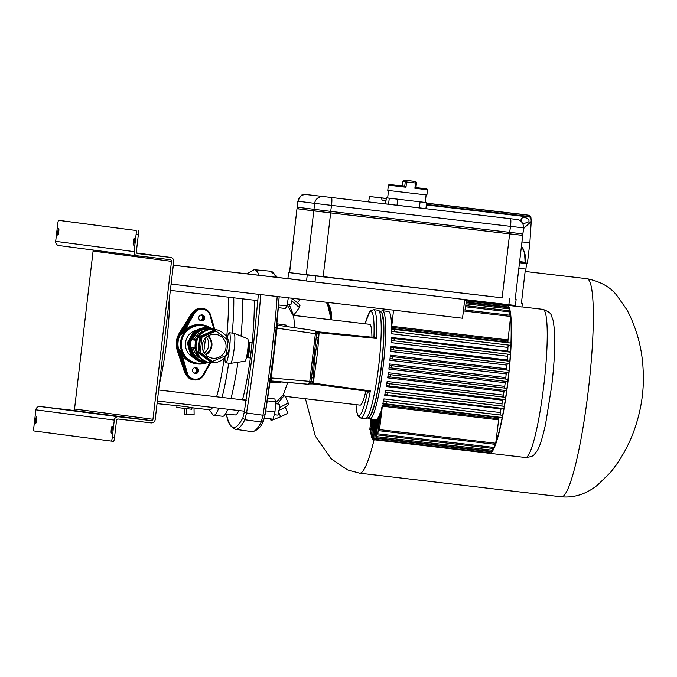 <?xml version="1.0" encoding="UTF-8"?>
<svg xmlns="http://www.w3.org/2000/svg" width="677" height="677" viewBox="0 0 677 677"><rect width="100%" height="100%" fill="white"/><g stroke="black" fill="none" stroke-linecap="round" stroke-linejoin="round"><path stroke-width="1.02" d="M36.6 416.414L36.6 416.414A3.41 0.449 -83.3 0 0 35.763 419.748A3.41 0.449 -83.3 0 0 35.805 423.184L35.805 423.184A3.41 0.449 -83.3 0 0 36.643 419.858A3.41 0.449 -83.3 0 0 36.6 416.414M111.282 433.068A3.41 0.449 96.7 0 1 111.24 429.624A3.41 0.449 96.7 0 1 112.077 426.298L112.077 426.298A3.41 0.449 96.7 0 1 112.12 429.734A3.41 0.449 96.7 0 1 111.282 433.068L111.282 433.068M57.892 235.156A3.41 0.449 96.7 0 1 57.85 231.712A3.41 0.449 96.7 0 1 58.687 228.386L58.687 228.386A3.41 0.449 96.7 0 1 58.738 231.822A3.41 0.449 96.7 0 1 57.892 235.156L57.892 235.156M134.164 238.27A3.41 0.449 -83.3 0 0 134.164 238.262A3.41 0.449 -83.3 0 0 133.327 241.596A3.41 0.449 -83.3 0 0 133.369 245.032L133.369 245.032A3.41 0.449 -83.3 0 0 134.207 241.706A3.41 0.449 -83.3 0 0 134.164 238.27M138.311 230.755A3.783 0.491 96.7 0 1 138.362 234.58L136.119 234.318A3.783 0.491 -83.3 0 0 136.077 230.493L58.637 220.355A3.783 0.491 -83.3 0 0 57.706 224.053L55.675 241.35A3.783 3.757 97.5 0 0 58.907 245.548A3.783 3.757 97.5 0 0 58.958 245.548M136.077 230.493L60.871 220.617M136.119 234.318L134.088 251.624A3.783 3.757 97.5 0 0 137.38 255.821L170.189 259.663A1.515 1.498 -82.5 0 1 170.206 259.672A1.515 1.498 -82.5 0 1 171.501 261.347L152.951 419.291A1.515 1.498 -82.5 0 1 151.276 420.62L118.467 416.778A3.783 3.757 97.5 0 0 114.295 420.095L112.264 437.393L114.506 437.655L116.537 420.358A1.515 1.498 -82.5 0 1 118.204 419.029L151.013 422.88A3.783 3.757 97.5 0 0 155.185 419.554L173.744 261.61A3.783 3.757 97.5 0 0 170.502 257.412A3.783 3.757 97.5 0 0 170.452 257.412L137.643 253.562A1.515 1.498 -82.5 0 1 136.331 251.886L138.362 234.58M92.791 249.982A1.515 1.498 -82.5 0 1 93.087 251.074L74.529 409.026A1.515 1.498 -82.5 0 1 72.862 410.355L40.053 406.505A3.783 3.757 97.5 0 0 35.881 409.83L33.85 427.128A3.783 0.491 -83.3 0 0 33.901 430.953L111.333 441.091A3.783 0.491 -83.3 0 0 112.264 437.393M114.506 437.655A3.783 0.491 96.7 0 1 113.575 441.353L111.333 441.091L113.575 441.353M209.845 409.83A63.993 8.352 -83.3 0 0 209.862 409.83L192.014 407.74L191.836 409.246L185.295 408.493L176.799 407.478L176.968 405.972M191.946 407.732L185.523 406.538L157.056 403.644M209.862 409.83A63.993 8.352 -83.3 0 0 212.544 407.461M216.598 396.798A63.993 8.352 -83.3 0 0 224.205 358.141M226.702 337.002A63.993 8.352 -83.3 0 0 228.31 297.152M209.269 409.763L212.57 414.4A68.919 8.996 -83.3 0 0 213.746 415.246A68.919 8.996 -83.3 0 0 213.763 415.246A68.919 8.996 -83.3 0 0 218.722 408.18M222.048 397.441A68.919 8.996 -83.3 0 0 228.699 363.16M232.245 333.076A68.919 8.996 -83.3 0 0 233.76 297.795M213.763 415.246L222.708 416.296A68.919 8.996 -83.3 0 0 222.708 416.296A68.919 8.996 -83.3 0 0 227.675 409.23M230.992 398.491A68.919 8.996 -83.3 0 0 237.923 362.28M241.012 336.063A68.919 8.996 -83.3 0 0 242.704 298.845M186.801 375.972L184.762 372.722L177.442 351.016C175.318 344.576 176.037 338.458 179.6 332.661L191.752 313.214L194.671 310.421M203.726 352.099L205.58 337.933M189.509 318.317L180.327 332.991C176.892 338.635 176.198 344.593 178.229 350.872L183.619 366.816M204.327 353.089A11.357 11.264 97.5 0 0 206.417 337.129A11.357 11.264 97.5 0 1 204.327 353.089M195.374 367.535A3.03 3.004 -82.5 0 1 194.604 373.425A3.03 3.004 97.5 0 0 195.374 367.535M200.79 320.771A3.03 3.004 97.5 0 0 201.56 314.89A3.03 3.004 97.5 0 1 200.79 320.771M184.762 372.722L185.278 372.688M191.752 313.214L192.276 313.366M200.316 320.568A3.03 3.004 97.5 0 0 201.052 314.966M194.866 367.619A3.03 3.004 -82.5 0 1 194.13 373.213M169.682 296.145A64.747 8.454 96.7 0 1 159.34 384.189M293.615 315.44L289.138 304.286M277.316 403.915L284.069 395.732L285.279 396.367M285.364 396.35L288.19 402.976C289.147 405.117 285.897 407.596 278.442 410.406M258.386 294.292L252.919 350.593L244.304 412.124L242.848 417.904C235.824 431.215 230.459 430.513 226.761 415.796L226.567 413.96M260.721 294.563A189.382 24.719 96.7 0 1 255.246 350.864A189.382 24.719 96.7 0 1 246.546 412.953L244.837 419.74L261.246 422.008L262.955 415.238L246.546 412.953L244.304 412.124M246.995 273.838L255.999 274.896M318.207 338.432L316.269 337.146L311.445 378.231L313.629 377.419C313.722 364.26 315.245 351.261 318.207 338.432L318.444 334.573L316.523 333.076M318.444 334.573L318.131 332.509L316.32 332.136M317.301 331.815C315.397 330.825 315.677 331.061 318.131 332.509L319.087 332.754L318.859 332.195M286.989 326.542L286.143 325.104L276.648 323.741L277.824 325.256M287.437 326.695L286.143 325.104L287.97 326.712M276.436 328.091L277.037 328.159L277.57 325.205L314.729 330.579L316.684 333.769L315.397 333.465C315.279 331.045 315.059 330.08 314.729 330.579L316.641 333.092M277.57 325.205L314.729 330.579M310.861 382.26L308.424 384.265L309.77 381.379L311.073 381.532L311.445 378.231M313.629 377.419L312.969 381.227L310.743 382.243M311.217 383.639C309.059 384.164 309.381 384.011 312.182 383.157L312.969 381.227M310.328 383.106L313.172 383.14L313.747 379.966L317.665 351.278L319.087 332.754L376.497 338.432L372.841 337.273L374.017 336.004L373.772 336.791M374.017 336.004L376.497 338.432M309.406 383.952L312.943 383.927L366.528 391.171L370.327 390.883L313.172 383.14L312.816 383.622M370.327 390.883L367.366 392.668L366.519 391.162M371.918 337.188A40.705 5.314 -83.3 0 0 369.574 324.291L293.64 315.389M293.522 315.372L293.429 315.931M294.774 327.693L293.691 316.481L287.2 304.904M271.291 380.923L269.793 382.116L279.347 382.954L281.395 381.862M284.069 395.732L283.248 394.953L275.226 403.17M283.248 394.953L287.708 382.42M285.381 396.375L360.096 405.134A40.705 5.314 -83.3 0 0 365.851 391.078M280.43 381.777L279.347 382.954L280.972 381.71M271.02 380.939L308.424 384.265L270.157 381.033L271.02 380.939L271.189 377.952L270.588 377.884M367.306 391.856L367.349 392.516A2.268 1.819 176.5 0 0 367.374 392.118L367.374 392.118A2.268 1.819 176.5 0 0 367.374 392.068M366.824 391.196L367.374 392.118M356.017 404.66A52.332 6.829 96.7 0 0 367.349 392.516L367.366 392.668M311.039 381.633L310.743 382.056M278.738 412.352L280.625 416.778L287.911 413.241L285.313 407.148M271.562 419.021L272.044 420.146L280.625 416.778M270.267 418.868L270.741 419.977L272.044 420.146M265.706 410.871L274.947 411.954L275.776 401.842L274.786 398.973L267.694 398.144M264.394 418.174L273.119 419.198L274.947 411.954M267.28 400.843L275.776 401.842M278.323 307.654L285.415 308.484L287.04 305.953L288.292 297.795M278.543 304.963L287.04 305.953M297.567 302.814L300.241 299.2M373.89 336.587A2.268 1.819 17 0 0 373.907 336.545L373.907 336.545A2.268 1.819 17 0 0 373.966 336.147A52.332 6.829 96.7 0 0 365.131 323.767M373.145 337.315L373.907 336.545M254.18 300.182A66.151 8.632 96.7 0 1 252.123 342.9L248.197 342.444M252.106 343.061A66.151 8.632 96.7 0 1 250.388 357.676M246.893 357.651L250.363 357.947A66.151 8.632 96.7 0 1 242.468 399.836M238.82 410.541A66.151 8.632 96.7 0 1 235.037 414.959A66.151 8.632 96.7 0 1 235.021 414.959M292.227 298.261A5.526 0.719 96.7 0 1 290.78 304.481L287.336 304.075M275.624 403.72L279.068 404.127A5.526 0.719 96.7 0 1 279.356 407.199A5.526 0.719 96.7 0 1 278.628 412.911A5.526 0.719 96.7 0 1 277.782 415.103L274.261 414.696M391.577 333.769A54.524 7.117 -83.3 0 0 391.611 328.573L391.695 329.047L394.75 329.445L394.488 331.705L392.017 331.383L391.577 333.769L507.911 347.411L508.309 345.05M391.247 342.647A54.524 7.117 -83.3 0 0 391.484 337.468L391.56 338.195L394.259 338.551L393.997 340.802L391.678 340.497L391.247 342.647L507.581 356.28L507.97 354.164M390.663 351.481A54.524 7.117 -83.3 0 0 391.035 346.328L391.103 347.301L393.582 347.623L393.32 349.882L391.078 349.586L390.663 351.481L506.988 365.123L507.361 363.253M383.8 401.326L386.271 401.656L386.008 403.907L382.954 403.509L382.759 403.949A54.524 7.117 -83.3 0 0 383.927 398.897L383.8 401.326L500.134 414.967L500.261 412.538A54.524 7.117 96.7 0 0 501.022 408.925L501.217 408.273M385.585 392.398L387.896 392.702L387.633 394.953L384.934 394.606L384.688 395.283A54.524 7.117 -83.3 0 0 385.662 390.214L385.585 392.398L501.919 406.039L501.995 403.847A54.524 7.117 96.7 0 0 502.639 400.217L502.884 399.328M387.1 383.436L389.343 383.724L389.072 385.983L386.601 385.662L386.305 386.575A54.524 7.117 -83.3 0 0 387.134 381.489L387.1 383.436L503.426 397.069L503.468 395.123A54.524 7.117 96.7 0 0 504.018 391.484L504.306 390.341M388.395 374.44L390.621 374.728L390.358 376.987L388.014 376.683L387.684 377.842A54.524 7.117 -83.3 0 0 388.395 372.731L388.395 374.44L504.729 388.073L504.729 386.372A54.524 7.117 96.7 0 0 505.194 382.717L505.516 381.337M389.859 360.291A54.524 7.117 -83.3 0 0 390.35 355.154L390.401 356.373L392.745 356.677L392.482 358.937L390.248 358.641L389.859 360.291L506.193 373.932L506.54 372.308M389.173 366.519A54.524 7.117 -83.3 0 0 389.47 363.955L389.495 365.419L391.755 365.715L391.492 367.966L389.233 367.67L388.869 369.083A54.524 7.117 -83.3 0 0 389.173 366.519M506.193 373.932A54.524 7.117 96.7 0 1 505.795 377.597L505.829 379.052L508.088 379.348L507.826 381.608L391.492 367.966L507.826 381.608M506.988 365.123A54.524 7.117 96.7 0 1 506.684 368.796L506.734 370.006L509.079 370.319L508.808 372.57L392.482 358.937L508.808 372.57M507.581 356.28A54.524 7.117 96.7 0 1 507.361 359.969L507.437 360.934L509.916 361.264L509.646 363.515A73.082 9.537 96.7 0 1 509.011 370.311M507.911 347.411A54.524 7.117 96.7 0 1 507.809 351.109L507.894 351.837L510.593 352.184L510.323 354.443A73.082 9.537 96.7 0 1 509.823 361.247M393.557 310.142L391.594 327.355L507.928 340.988A54.524 7.117 96.7 0 1 507.945 342.215L508.029 342.689L511.084 343.087L510.822 345.346L394.488 331.705L510.822 345.346M391.594 327.355A54.524 7.117 -83.3 0 0 388.463 311.445L382.497 310.743L380.457 311.386M393.32 349.882L509.646 363.515L393.32 349.882M393.997 340.802L510.323 354.443L393.997 340.802M371.191 419.215L369.828 429.506L370.894 419.181M372.367 419.351L370.497 434.008L372.071 419.317M373.543 419.495L371.326 437.105L373.255 419.452M374.787 419.638L372.308 438.967L374.423 419.596M367.958 417.954L369.803 419.055L375.769 419.748A54.524 7.117 -83.3 0 0 376.099 419.732L373.416 439.678L375.473 419.715M376.649 421.018L376.607 419.495A54.524 7.117 -83.3 0 0 377.377 418.741L374.652 439.271L376.649 421.018M378.037 419.368L377.961 417.887A54.524 7.117 -83.3 0 0 378.832 416.211L376.031 437.723L378.037 419.368M379.628 416.042L379.501 414.654A54.524 7.117 -83.3 0 0 380.508 411.887L377.834 433.822L379.628 416.042M381.447 410.66L381.278 409.416A54.524 7.117 -83.3 0 0 382.463 405.125L379.518 429.633L381.447 410.66M502.334 417.548L386.008 403.907L502.334 417.548L502.605 415.289L500.134 414.967M503.967 408.595L387.633 394.953L503.967 408.595L504.23 406.344L501.919 406.039M505.406 399.625L389.072 385.983L505.406 399.625L505.677 397.365L503.426 397.069M506.692 390.621L390.358 376.987L506.692 390.621L506.955 388.37L504.729 388.073M383.622 310.87L383.842 309M382.759 403.949L499.093 417.591A54.524 7.117 96.7 0 1 498.788 418.767L495.572 444.374L379.238 430.741M463.525 309.787L510.729 315.321L507.928 340.988M507.2 305.259L507.208 305.742M466.318 300.943L508.258 305.869L508.207 307.603M466.114 302.67L509.239 307.73L509.036 310.701M465.768 305.632L510.069 310.819L509.705 315.203M494.54 444.256L493.888 448.572L377.554 434.93M492.856 448.453L492.365 451.356L376.031 437.723M491.333 451.237L490.986 452.913L374.652 439.271M489.936 452.786L489.742 453.319A74.597 9.74 96.7 0 0 489.759 453.319L525.555 457.517A74.597 9.74 -83.3 0 0 543.902 384.629A74.597 9.74 -83.3 0 0 542.946 309.347A74.597 9.74 -83.3 0 0 542.929 309.347A74.597 9.74 -83.3 0 0 542.912 309.347L543.064 309.364C553.016 313.333 550.477 314.627 553.024 319.993C555.673 333.592 555.233 355.569 551.704 385.932L545.62 423.904C541.507 442.462 538.765 448.335 536.802 451.314C533.366 454.792 535.431 456.366 525.555 457.517A74.597 9.74 -83.3 0 1 525.538 457.517M507.623 305.31A74.597 9.74 96.7 0 1 507.894 382.285A74.597 9.74 96.7 0 1 489.759 453.319M509.172 309.558A73.082 9.537 96.7 0 1 509.527 310.76M509.984 312.842A73.082 9.537 96.7 0 1 510.356 315.279M510.619 317.564A73.082 9.537 96.7 0 1 510.94 343.07M510.847 345.329A73.082 9.537 96.7 0 1 510.475 352.175M508.782 372.57A73.082 9.537 96.7 0 1 508.038 379.348M507.775 381.6A73.082 9.537 96.7 0 1 506.921 388.361M506.624 390.612A73.082 9.537 96.7 0 1 505.66 397.365L389.343 383.724M505.321 399.608A73.082 9.537 96.7 0 1 504.23 406.344L387.896 392.702M503.849 408.586A73.082 9.537 96.7 0 1 502.622 415.314M502.19 417.531A73.082 9.537 96.7 0 1 495.979 442.174M495.2 444.332A73.082 9.537 96.7 0 1 494.269 446.592M493.338 448.504A73.082 9.537 96.7 0 1 492.721 449.562M298.489 208.863L296.991 208.702L289.612 272.645L306.275 274.828L313.781 210.902L521.231 235.198M297.118 208.719L313.781 210.902M330.655 212.908L323.149 276.834L502.122 297.821L509.629 233.887M323.149 276.834L306.275 274.828M289.612 272.645L502.122 297.821M315.279 211.072L313.959 209.396L314.67 203.379L298.007 201.196L297.296 207.213L330.833 211.402L522.889 233.895L523.592 227.878L331.544 205.385L330.461 212.883L298.498 208.88L297.169 207.196L298.608 208.897M522.889 233.895L521.205 235.224L330.461 212.883M408.349 180.615L411.751 181.021L408.349 180.615M403.957 186.987L404.152 186.251L402.4 185.997L404.829 186.336L405.98 187.233L388.395 185.134L387.769 190.398L426.882 194.993L427.5 189.729L414.874 188.282L415.932 187.631M388.522 190.499L387.642 198.014L426.62 202.609L425.918 208.626L419.376 207.864L420.078 201.848L426.62 202.609M387.642 197.989L420.078 201.848M386.33 197.845L385.628 203.862L388.564 204.242L389.275 198.226M397.712 199.233L397.001 205.249L419.376 207.864M385.628 203.862L386.271 197.828M397.001 205.249L388.564 204.242M393.786 185.007L404.736 186.327L405.261 181.808L402.925 181.504L402.392 186.04M288.63 272.518L287.92 278.535L306.546 280.972L307.256 274.955M315.694 275.962L314.983 281.979L508.867 304.709L509.578 298.692M314.983 281.979L306.546 280.972M287.92 278.535L288.563 272.509M516.119 299.446L515.409 305.462L508.867 304.709M295.274 279.499L173.32 265.198M299.192 280.016L173.312 265.257M464.727 299.539L462.535 318.224L171.103 284.061M195.932 367.552A3.03 3.004 97.5 0 0 192.598 370.184A3.03 3.004 97.5 0 0 195.221 373.569A3.03 3.004 97.5 0 0 198.556 370.928A3.03 3.004 97.5 0 0 195.932 367.552M202.118 314.898A3.03 3.004 97.5 0 0 198.784 317.538A3.03 3.004 97.5 0 0 201.407 320.915A3.03 3.004 97.5 0 0 204.742 318.275A3.03 3.004 97.5 0 0 202.118 314.898M182.088 354.663L187.275 372.968L186.454 373.162L179.794 349.662L182.088 354.663A19.692 19.523 97.5 0 0 196.11 363.752L207.035 362.728A19.692 19.523 -82.5 0 1 180.573 341.995A19.692 19.523 -82.5 0 1 202.499 324.875L201.23 324.706A19.692 19.523 97.5 0 0 200.967 324.681A19.692 19.523 97.5 0 0 184.956 330.249L181.571 334.582L180.488 334.438A19.692 19.523 97.5 0 0 178.72 349.527L185.371 373.019A9.47 9.385 97.5 0 0 193.173 379.789L194.248 379.932A9.47 9.385 -82.5 0 1 186.454 373.162L185.371 373.019M213.983 329.318L210.065 315.499A8.708 8.632 97.5 0 0 194.24 313.646L193.487 313.256A9.47 9.385 -82.5 0 1 202.897 308.509L201.814 308.365A9.47 9.385 97.5 0 0 192.412 313.121L180.488 334.438M205.376 354.409A11.357 11.264 97.5 0 0 207.763 336.13M248.713 342.697L249.364 343.527A6.812 0.889 96.7 0 1 249.339 350.339A6.812 0.889 96.7 0 1 247.79 356.948L246.97 357.608A7.574 0.99 -83.3 0 0 248.696 350.263A7.574 0.99 -83.3 0 0 248.713 342.697A7.574 0.99 -83.3 0 0 248.594 342.613L252.056 343.002L250.287 358.04M246.436 357.608L246.834 357.659A7.574 0.99 -83.3 0 0 246.97 357.608M215.557 334.32A12.025 11.915 97.5 0 0 202.33 344.796A12.025 11.915 97.5 0 0 212.756 358.201A12.025 11.915 97.5 0 0 225.983 347.724A12.025 11.915 97.5 0 0 215.557 334.32M209.075 362.508A17.534 17.382 -82.5 0 1 203.938 362.601L203.65 362.567A17.534 17.382 -82.5 0 1 188.671 343.044A17.534 17.382 -82.5 0 1 208.203 327.795L208.491 327.837A17.534 17.382 -82.5 0 1 213.424 329.25M203.938 362.601A17.534 17.382 -82.5 0 1 188.968 343.078A17.534 17.382 -82.5 0 1 208.491 327.837M207.103 362.068A16.773 16.629 -82.5 0 1 204.632 361.933L204.039 361.856A16.773 16.629 -82.5 0 1 189.712 343.171A16.773 16.629 -82.5 0 1 208.177 328.557A16.773 16.629 -82.5 0 1 208.398 328.59L208.981 328.667A16.773 16.629 -82.5 0 1 211.41 329.174M204.632 361.933A16.773 16.629 -82.5 0 1 190.305 343.247A16.773 16.629 -82.5 0 1 208.981 328.667M210.505 362.703L209.531 362.567A16.773 16.629 -82.5 0 1 195.204 343.891A16.773 16.629 -82.5 0 1 213.661 329.276A16.773 16.629 -82.5 0 1 213.881 329.31L214.863 329.437A16.773 16.629 -82.5 0 1 229.19 348.113A16.773 16.629 -82.5 0 1 210.505 362.703A16.773 16.629 -82.5 0 1 196.186 344.018A16.773 16.629 -82.5 0 1 214.863 329.437M206.096 361.738L204.674 361.552A16.392 16.256 -82.5 0 1 190.677 343.298A16.392 16.256 -82.5 0 1 208.931 329.039L210.352 329.225M208.516 329.487L205.918 329.149A16.392 16.256 97.5 0 0 192.522 339.82L195.949 340.269L192.522 339.82M200.477 333.592A16.392 16.256 97.5 0 0 195.949 340.269M197.676 354.985A16.392 16.256 97.5 0 1 195.069 347.792L191.633 347.343A16.392 16.256 97.5 0 0 202.195 360.833L204.682 361.154M214.567 330.875L200.629 336.951L199.833 336.418L214.575 330.004L214.567 330.884L215.946 331.061L202 337.129L200.214 352.328L212.375 361.459L226.313 355.391L228.098 340.192L215.946 331.061M202 337.129L200.629 336.951L198.843 352.15L210.996 361.281L212.375 361.459L210.801 362.136L197.946 352.48L199.833 336.418M197.946 352.48L200.214 352.328M191.98 355.679L191.489 354.985M192.437 356.28L190.846 355.383L191.625 355.484M188.553 344.491L188.164 343.087L188.875 341.8M188.731 347.834L187.377 342.977L188.164 343.087M190.846 355.383L189.907 352.04M194.121 332.339L194.849 331.696M191.836 334.946L193.622 331.722L194.409 331.823M187.377 342.977L189.882 338.466M193.622 331.722L195.484 331.188M193.783 357.752A14.75 14.623 -82.5 0 1 197.422 329.911M205.85 354.9A12.025 11.915 97.5 0 0 208.355 335.775M214.575 330.004L227.43 339.651L226.727 340.015M210.996 361.281L210.801 362.136M204.014 331.087A14.877 14.75 97.5 0 0 194.477 339.228L196.271 339.465M205.918 329.149L208.381 329.513M195.179 348.613L193.402 348.376A14.877 14.75 97.5 0 0 200.451 358.311M204.547 361.095L202.195 360.833M191.684 347.352L193.402 348.376M205.918 329.191L204.996 330.85M201.695 358.962L202.203 360.79M194.477 339.228L192.564 339.829M228.894 342.24A7.574 0.99 -83.3 0 0 228.462 340.252L228.293 340.235M244.896 361.247A11.357 1.481 -83.3 0 0 244.947 361.239A11.357 1.481 -83.3 0 0 247.697 350.136A11.357 1.481 -83.3 0 0 247.596 338.695A11.357 1.481 -83.3 0 0 247.545 338.678M224.942 357.38A15.148 1.98 -83.3 0 0 225.813 362.821L230.476 363.363A15.148 1.98 -83.3 0 0 230.476 363.363A15.148 1.98 -83.3 0 0 230.544 363.363A15.148 1.98 -83.3 0 0 234.2 348.553A15.148 1.98 -83.3 0 0 234.073 333.296A15.148 1.98 -83.3 0 0 234.005 333.279L234.005 333.279A15.148 1.98 -83.3 0 0 233.997 333.279L229.342 332.729A15.148 1.98 -83.3 0 0 229.342 332.729A15.148 1.98 -83.3 0 0 227.218 337.874M225.813 362.821A15.148 1.98 -83.3 0 0 229.537 348.02A15.148 1.98 -83.3 0 0 229.342 332.737M226.567 355.281L226.693 355.298A7.574 0.99 -83.3 0 0 227.54 353.572M250.363 357.947L252.056 343.002M194.028 407.977L194.121 414.426L184.669 414.29L184.237 408.366M186.632 414.544L186.192 408.595M327.507 302.399A25.557 25.337 -82.5 0 1 331.324 319.806M522.999 223.918L528.932 221.76L528.957 221.277C529.651 217.199 520.114 216.081 521.121 220.363L521.341 221.557M521.138 219.94L521.121 220.363M386.195 198.42L369.524 196.508L386.186 198.539M386.22 199.732L385.255 200.73L382.217 200.367L381.379 197.972M526.537 263.065L526.452 263.818L526.088 263.014L519.555 262.244L525.919 262.998M521.341 247.046L522.085 241.909L529.854 242.806L527.425 263.158L526.511 263.827M529.676 216.555L529.609 215.354L521.045 214.228L426.561 203.151M530.81 216.691L426.408 204.446L530.81 216.691L530.895 217.224L426.349 204.962M523.516 228.555L531.233 221.447L530.895 217.224M426.544 203.269L529.609 215.354M521.459 247.181L521.476 247.063C524.793 251.463 526.173 256.71 525.589 262.811L525.064 262.253C524.802 252.665 523.6 247.647 521.459 247.181L521.332 247.164M385.264 200.722L382.217 200.367M464.642 300.266L521.959 306.986L522.399 303.228L521.425 303.101L525.42 269.031M521.425 303.101L522.399 303.228M518.853 268.261L525.911 269.091L526.621 263.074M134.088 251.624L55.675 241.35M171.501 261.347L93.087 251.074M152.951 419.291L74.529 409.026M151.276 420.62L72.862 410.355M118.467 416.778L40.053 406.505M114.295 420.095L35.881 409.83M170.452 257.412L136.627 252.978L170.502 257.412M179.54 352.421L179.007 350.974A19.692 19.523 -82.5 0 1 181.106 333.092L179.6 332.661M181.216 333.135L181.978 331.781M179.126 350.957L177.442 351.016M293.86 315.017L299.403 307.519L291.88 300.918M279.33 407.698L288.19 402.976M226.761 415.796L226.803 416.042C227.81 422.82 230.688 427.238 235.435 429.277A189.382 24.719 96.7 0 0 244.837 419.74L242.848 417.904M246.843 273.821L254.087 269.708A189.382 24.719 96.7 0 1 259.173 275.268M277.037 328.159L315.372 333.702L309.77 381.379L271.189 377.952L277.037 328.159M315.397 333.465L316.684 333.769M316.658 333.795L316.269 337.146M365.343 418.564A54.558 7.117 -83.3 0 0 365.368 418.564A54.558 7.117 -83.3 0 0 378.781 365.216A54.558 7.117 -83.3 0 0 378.071 310.193L373.594 309.617A54.609 7.125 96.7 0 1 376.497 338.39M370.327 390.925A54.609 7.125 96.7 0 1 360.875 418.081A54.609 7.125 96.7 0 1 360.858 418.081M378.071 310.193L378.071 310.193C380.99 311.733 382.31 313.036 382.048 314.103L383.258 320.475L383.58 337.146C382.979 358.48 378.739 389.419 374.229 405.134C368.999 420.967 368.813 417.134 365.368 418.564L360.875 418.081L358.099 416.11L356.762 412.073L355.967 404.651M273.711 353.022A187.546 24.482 -83.3 0 0 279.178 296.729L273.728 353.03L265.062 414.713A187.546 24.482 -83.3 0 0 273.711 353.03M262.955 415.238L265.062 414.713M263.692 420.138L261.246 422.008A189.822 24.778 -83.3 0 1 251.785 431.638C257.142 430.809 261.034 427.229 263.48 420.908L265.062 414.823M262.955 415.229A189.822 24.778 -83.3 0 0 271.705 352.793A189.822 24.778 -83.3 0 0 277.189 296.492M275.818 277.223A189.822 24.778 -83.3 0 0 270.546 271.198L254.087 269.708M271.155 378.189L269.852 378.223M275.801 327.6L277.062 327.922M309.744 381.616L311.056 381.532M311.682 376.344L311.048 381.591M383.927 398.897L500.261 412.538M385.662 390.214L501.995 403.847M387.134 381.489L503.468 395.123M388.395 372.731L504.729 386.372M368.745 417.37A53.009 6.922 -83.3 0 0 381.523 365.622A53.009 6.922 -83.3 0 0 381.083 312.139M369.803 419.055A54.524 7.117 -83.3 0 0 383.207 365.817A54.524 7.117 -83.3 0 0 382.497 310.743M389.47 363.955L505.795 377.597M390.35 355.154L506.684 368.796M391.035 346.328L507.361 359.969M391.484 337.468L507.809 351.109M391.611 328.573L507.945 342.215M389.495 365.419L505.829 379.052M392.745 356.677L509.079 370.319M390.401 356.373L506.734 370.006M391.755 365.715L508.088 379.348M388.869 369.083L505.194 382.717M376.099 419.732L376.717 419.808M377.377 418.741L378.088 418.826M378.832 416.211L379.594 416.304M380.508 411.887L381.295 411.98M382.463 405.125L498.788 418.767M384.688 395.283L501.022 408.925M386.305 386.575L502.639 400.217M387.684 377.842L504.018 391.484M463.39 310.921L510.746 316.472M391.661 326.263L507.995 339.905M466.182 302.077L508.275 307.011M465.988 303.804L509.248 308.873M465.632 306.757L510.086 311.97M390.621 374.728L506.955 388.37M386.271 401.656L502.605 415.289M382.277 406.2L498.602 419.842M379.518 429.633L495.852 443.266M380.262 413.139L381.151 413.249M377.834 433.822L494.168 447.463M378.545 417.599L379.433 417.701M376.31 436.614L492.644 450.247M377.047 420.189L377.927 420.299M374.931 438.163L491.265 451.804M375.735 421.212L376.615 421.314M373.696 438.569L374.593 438.679M374.593 420.747L375.473 420.857M372.587 437.858L373.467 437.96M371.605 435.996L372.494 436.098M370.776 432.899L371.656 433.001M370.107 428.397L370.996 428.499M393.582 347.623L509.916 361.264M391.103 347.301L507.437 360.934M394.259 338.551L510.593 352.184M391.56 338.195L507.894 351.837M394.75 329.445L511.084 343.087M391.695 329.047L508.029 342.689M509.434 233.861L510.517 226.363A7.574 0.99 96.7 0 0 510.416 218.713L516.991 219.475A7.574 7.506 -82.5 0 1 517.016 219.475M306.342 194.553A7.574 7.506 -82.5 0 0 298.007 201.196L297.872 201.179C300.258 196.313 301.832 194.265 302.585 195.027L305.496 194.485L312.816 195.298A7.574 0.99 96.7 0 1 312.825 195.298L510.416 218.713M331.442 197.735A7.574 0.99 96.7 0 1 331.544 205.385L314.67 203.379A7.574 7.506 -82.5 0 1 323.005 196.728M516.889 219.466A7.574 7.506 -82.5 0 1 516.991 219.475C516.754 219.111 523.524 220.152 523.592 227.878M414.874 188.282L415.492 183.01L406.606 181.969L405.98 187.233M406.928 180.48L415.136 181.444L404.643 180.184L406.928 180.48L406.606 181.969L405.261 181.808A1.515 1.498 -82.5 0 1 406.928 180.48M402.443 186.048L402.976 181.512A1.515 1.498 -82.5 0 1 404.643 180.184M416.448 183.12L415.915 187.639L416.457 183.129A1.515 1.498 97.5 0 0 415.136 181.444A1.515 0.533 -83.3 0 1 415.492 183.01L416.457 183.129A1.515 1.515 0 0 0 415.153 181.444L412.86 181.148A1.515 1.498 97.5 0 0 412.843 181.148L404.609 180.175L402.925 181.504M202.499 324.875A19.692 19.523 -82.5 0 1 211.512 328.514L202.499 324.875M209.396 327.981A18.931 18.77 97.5 0 0 181.402 342.223A18.931 18.77 97.5 0 0 204.852 362.694M181.571 334.582L193.487 313.256L192.412 313.121M194.24 313.646L184.956 330.249M187.275 372.968A8.708 8.632 97.5 0 0 203.1 374.821L209.921 362.618M203.659 375.176L210.632 362.711L203.659 375.168A9.47 9.385 -82.5 0 1 194.248 379.932C198.344 380.271 201.475 378.688 203.659 375.176L203.1 374.821M210.691 315.287L214.694 329.411L210.691 315.279A9.47 9.385 -82.5 0 0 202.897 308.509C206.832 309.203 209.43 311.462 210.699 315.279L210.065 315.499M179.794 349.662L178.72 349.527M330.554 319.713A23.78 23.577 97.5 0 0 326.136 302.238M327.05 302.34A24.533 24.33 -82.5 0 1 331.205 319.789L327.059 302.34M563.34 496.131A109.809 14.335 96.7 0 1 561.402 496.825C578.556 498.323 590.699 490.554 597.563 485.054L610.282 472.648C622.671 457.381 631.599 440.253 637.074 421.28C642.092 404.211 644.115 387.168 643.15 370.167C642.236 348.96 636.922 328.997 627.215 310.269L616.815 295.409C610.349 287.014 600.397 281.446 586.967 278.696A109.809 14.335 96.7 0 1 589.218 382.387A109.809 14.335 96.7 0 1 563.34 496.131M374.076 439.762A109.809 14.335 96.7 0 1 361.552 472.47A109.809 14.335 96.7 0 1 359.614 473.164L347.496 469.855L331.095 458.744L315.33 436.115L305.437 398.728M521.95 241.85L523.558 228.555M521.95 241.892L529.863 242.764L531.233 221.447M519.631 261.618L525.064 262.253M526.452 263.818L519.471 262.998M137.329 255.813L58.907 245.548M226.803 416.042L226.634 415.035M316.675 333.854L316.066 339.033M372.858 337.281L319.036 331.933L315.617 331.087M373.594 309.617L370.437 310.895L369.6 311.936L365.089 323.767M277.155 277.375L276.622 276.275L270.546 271.198M235.435 429.277L251.785 431.638M311.065 381.616C311.454 382.53 310.574 383.41 308.424 384.265M291.635 298.058C304.735 308.484 298.252 303.745 299.403 307.51M225.543 413.842L235.037 414.959M257.895 300.622L170.359 290.357M246.191 400.268L158.655 390.003M244.456 411.201L157.369 400.987M246.216 400.073L242.518 399.642M466.377 300.47L465.26 309.99M373.416 439.678L489.742 453.319M372.308 438.967L373.357 439.094M371.326 437.105L372.358 437.224M370.497 434.008L371.529 434.126M369.828 429.506L370.861 429.624M521.975 306.884L543.064 309.364M296.991 208.702L289.485 272.628M522.712 235.401L515.205 299.327M297.872 201.179L297.169 207.196M426.129 194.917L425.249 202.431M415.339 187.563L422.27 188.358M427.5 189.729L426.882 188.891L415.94 187.58M402.4 185.989L389.283 184.474M389.25 184.474L388.395 185.134M247.596 338.695L234.073 333.296M244.947 361.239L230.544 363.363M525.14 271.452L586.967 278.696M359.614 473.164L561.402 496.825M369.524 196.508L368.61 201.839"/></g></svg>
